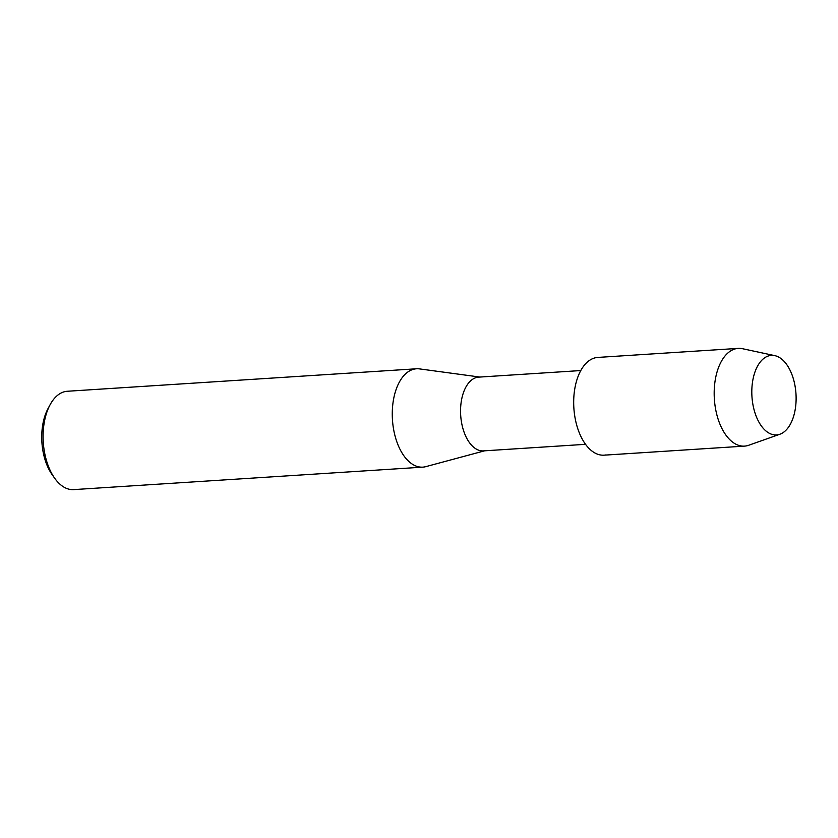 <?xml version="1.0" encoding="UTF-8"?>
<svg xmlns="http://www.w3.org/2000/svg" width="838" height="838" viewBox="0 0 838 838"><rect width="100%" height="100%" fill="white"/><g stroke="black" fill="none" stroke-linecap="round" stroke-linejoin="round"><path stroke-width="1.26" d="M774.867 434.922A39.857 22.05 86.3 0 0 796.1 396.73A39.857 22.05 86.3 0 0 773.055 355.396A39.857 22.05 86.3 0 0 751.822 393.588A39.857 22.05 86.3 0 0 774.867 434.922A39.857 22.05 86.3 0 0 779.895 434.231A39.857 22.05 86.3 0 0 795.974 393.745A39.857 22.05 86.3 0 0 774.836 355.647A39.857 22.05 86.3 0 0 773.055 355.396A39.857 22.05 86.3 0 0 751.822 393.588A39.857 22.05 86.3 0 0 774.867 434.922M599.799 357.438A48.971 27.099 86.3 0 0 573.705 404.366A48.971 27.099 86.3 0 0 602.019 455.16A48.971 27.099 86.3 0 0 606.073 454.898M580.797 370.553L478.728 377.131A36.956 20.447 86.3 0 0 460.617 413.941A36.956 20.447 86.3 0 0 481.944 450.886A36.956 20.447 86.3 0 0 483.474 450.886L585.542 444.318M479.86 377.058L419.534 368.898A49.274 27.266 86.3 0 0 418.55 368.793A49.274 27.266 86.3 0 0 416.496 368.783A49.274 27.266 86.3 0 0 392.352 417.869A49.274 27.266 86.3 0 0 420.781 467.133A49.274 27.266 86.3 0 0 422.834 467.143A49.274 27.266 86.3 0 0 425.819 466.64L484.615 450.813M416.496 368.783L67.323 391.262A49.274 27.266 86.3 0 0 50.039 404.848A49.274 27.266 86.3 0 0 54.774 478.351A49.274 27.266 86.3 0 0 71.607 489.602A49.274 27.266 86.3 0 0 73.65 489.612L422.834 467.143M50.039 404.848L47.986 408.672A44.351 24.543 86.3 0 0 52.249 474.821L54.774 478.351M774.836 355.647L742.468 348.702A48.971 27.099 86.3 0 0 740.289 348.399A48.971 27.099 86.3 0 0 738.257 348.388A48.971 27.099 86.3 0 0 714.259 397.16A48.971 27.099 86.3 0 0 742.51 446.12A48.971 27.099 86.3 0 0 744.542 446.12A48.971 27.099 86.3 0 0 748.69 445.271L779.895 434.231M738.257 348.388L597.766 357.428A48.971 27.099 86.3 0 0 573.768 406.2A48.971 27.099 86.3 0 0 602.019 455.16A48.971 27.099 86.3 0 0 604.051 455.17L744.542 446.12"/></g></svg>
